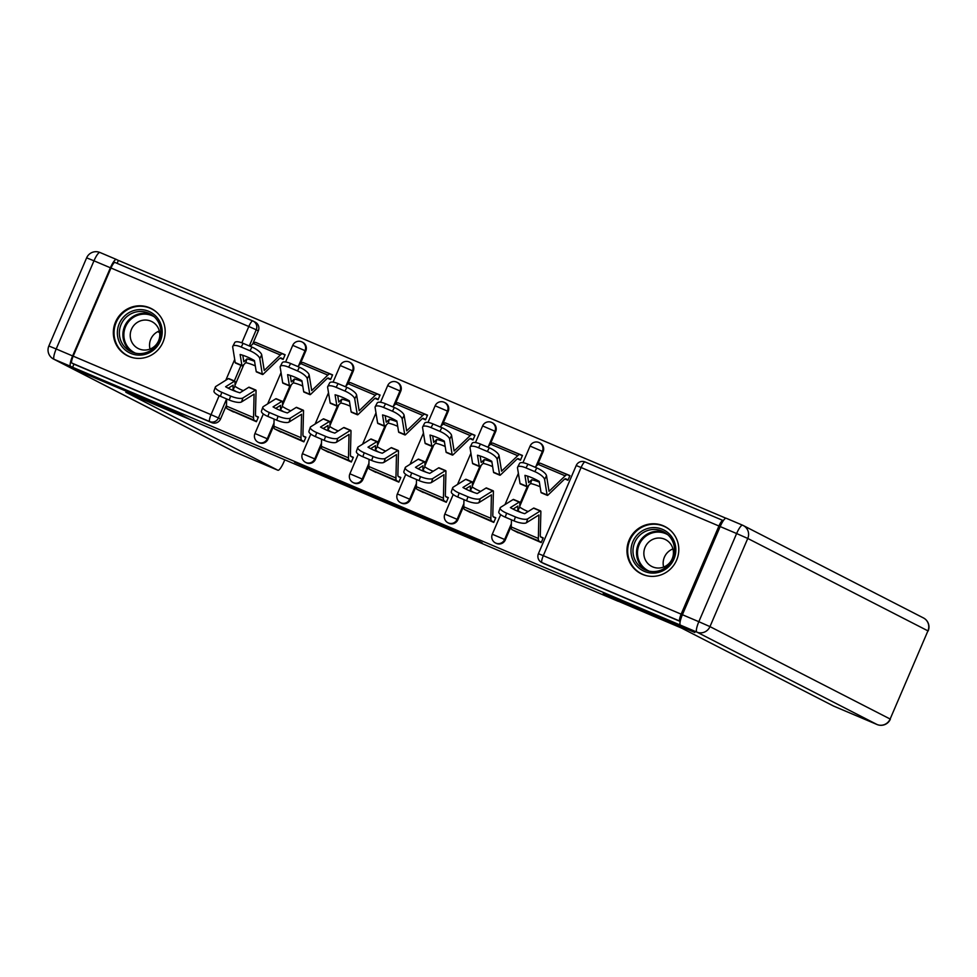 <?xml version="1.0" encoding="UTF-8"?>
<svg xmlns="http://www.w3.org/2000/svg" width="977" height="977" viewBox="0 0 977 977"><rect width="100%" height="100%" fill="white"/><g stroke="black" fill="none" stroke-linecap="round" stroke-linejoin="round"><path stroke-width="1.47" d="M445.512 527.311L482.198 542.882L466.652 535.164L433.238 521.01L457.724 532.172L445.512 527.311M300.11 364.238L305.789 350.975A6.778 6.607 -62.8 0 0 302.797 342.365L302.064 341.987A6.778 6.607 117.2 0 1 305.056 350.609L298.583 365.716M347.58 384.388L353.259 371.126A6.778 6.607 -62.8 0 0 350.267 362.516L349.534 362.137A6.778 6.607 117.2 0 1 352.526 370.747L346.041 385.854M395.05 404.527L400.729 391.264A6.778 6.607 -62.8 0 0 397.737 382.654L397.004 382.276A6.778 6.607 117.2 0 1 399.996 390.898L393.511 406.005M442.508 424.677L448.199 411.415A6.778 6.607 -62.8 0 0 445.207 402.805L444.462 402.426A6.778 6.607 117.2 0 1 447.454 411.036L440.981 426.143M489.978 444.816L495.669 431.565A6.778 6.607 -62.8 0 0 492.677 422.943L491.932 422.565A6.778 6.607 117.2 0 1 494.924 431.187L488.451 446.294M537.448 464.967L543.127 451.704A6.778 6.607 -62.8 0 0 540.134 443.094L539.402 442.715A6.778 6.607 117.2 0 1 542.394 451.325L535.921 466.432M642.463 574.378A26.44 25.781 -62.8 0 0 676.231 561.006A26.44 25.781 -62.8 0 0 664.946 526.554A26.44 25.781 -62.8 0 0 663.298 525.773A26.44 25.781 -62.8 0 0 629.53 539.145A26.44 25.781 -62.8 0 0 640.814 573.597A26.44 25.781 -62.8 0 0 642.463 574.378M128.842 356.397A26.44 25.781 -62.8 0 0 162.609 343.025A26.44 25.781 -62.8 0 0 151.325 308.573A26.44 25.781 -62.8 0 0 149.664 307.804A26.44 25.781 -62.8 0 0 115.897 321.177A26.44 25.781 -62.8 0 0 127.181 355.628A26.44 25.781 -62.8 0 0 128.842 356.397M305.374 467.47L347.653 485.777L332.095 478.058L294.529 462.17L341.571 483.041L305.374 467.47M693.914 632.046L603.212 593.625L618.148 601.282L191.553 420.244L176.617 412.587L85.939 374.106L72.603 367.267L680.59 625.207M693.89 632.107L680.566 625.268M399.251 507.661L440.542 525.199L424.983 517.48L387.344 501.543L399.251 507.661L399.654 506.721M391.692 504.511L352.807 487.95L340.9 481.832L381.995 499.271L391.789 504.291M72.603 367.267L73.947 364.152L71.871 363.078A6.778 1.502 -67 0 1 73.202 356.165L110.987 268.003A6.778 1.502 -67 0 1 114.968 262.447L252.787 320.945A6.778 1.502 -67 0 1 252.835 320.957A6.778 6.607 117.2 0 1 253.251 321.152L255.327 322.227A6.778 6.607 117.2 0 1 258.319 330.837L252.64 344.099M243.896 364.506L234.981 385.292M226.481 405.137L220.533 418.999L218.457 417.936A6.778 6.607 117.2 0 1 209.701 421.575L71.871 363.078M725.862 518.201L118.4 260.407L117.13 263.375M114.968 262.447A6.778 1.502 -67 0 1 114.993 262.459L252.811 320.945A6.778 1.502 -67 0 0 248.817 326.501L110.987 268.003M723.322 520.656L722.943 520.472A6.778 1.502 113 0 0 722.931 520.46A6.778 1.502 113 0 0 718.938 526.005L681.152 614.167A6.778 1.502 113 0 0 679.821 621.091L541.979 562.593A6.778 6.607 117.2 0 1 541.563 562.398L543.639 563.46A6.778 6.607 117.2 0 0 544.055 563.656L541.979 562.593A6.778 1.502 113 0 1 543.31 555.669L681.152 614.167M564.877 478.974L567.93 480.269L569.933 475.591L544.604 465.028M513.975 530.633L541.221 542.577L543.224 537.9L540.55 536.764M466.517 510.482L493.764 522.426L495.766 517.761L493.08 516.625M517.407 458.824L520.46 460.13L522.463 455.453L497.134 444.889M419.048 490.344L446.294 502.288L448.296 497.611L445.622 496.475M469.937 438.685L472.99 439.98L474.993 435.302L449.664 424.739M371.578 470.193L398.824 482.137L400.826 477.472L398.152 476.336M422.467 418.535L425.532 419.841L427.535 415.164L402.194 404.6M324.108 450.055L351.354 461.999L353.356 457.321L350.682 456.186M374.997 398.396L378.062 399.691L380.065 395.013L354.724 384.45M276.638 429.904L303.884 441.848L305.886 437.183L303.212 436.047M327.539 378.246L330.592 379.54L332.595 374.875L307.267 364.311M229.168 409.766L256.414 421.71L258.416 417.032L255.742 415.897M280.069 358.107L283.122 359.402L285.125 354.724L259.797 344.16M291.366 384.645L282.451 405.431M273.951 425.288L268.003 439.137L267.271 438.758A6.778 6.607 117.2 0 1 258.087 442.215L258.832 442.593A6.778 6.607 -62.8 0 0 268.003 439.137M338.836 404.796L329.921 425.581M321.409 445.427L315.473 459.288L314.741 458.909A6.778 6.607 117.2 0 1 305.557 462.353L306.289 462.732A6.778 6.607 -62.8 0 0 315.473 459.288M386.294 424.934L377.391 445.72M368.879 465.577L362.943 479.426L362.211 479.048A6.778 6.607 117.2 0 1 353.027 482.504L353.759 482.882A6.778 6.607 -62.8 0 0 362.943 479.426M433.764 445.085L424.861 465.87M416.349 485.716L410.413 499.577L409.668 499.198A6.778 6.607 117.2 0 1 400.497 502.642L401.229 503.021A6.778 6.607 -62.8 0 0 410.413 499.577M481.234 465.223L472.331 486.009M463.819 505.866L457.883 519.715L457.138 519.337A6.778 6.607 117.2 0 1 447.967 522.793L448.699 523.171A6.778 6.607 -62.8 0 0 457.883 519.715M528.704 485.374L519.788 506.159M511.289 526.005L505.341 539.866L504.608 539.487A6.778 6.607 117.2 0 1 495.424 542.931L496.169 543.31A6.778 6.607 -62.8 0 0 505.341 539.866M73.947 364.152L211.777 422.65A6.778 6.607 -62.8 0 0 220.533 418.999M680.2 621.433L544.055 563.656M433.935 522.353L410.609 511.606L433.935 522.353M371.81 495.827L387.979 502.728L371.81 495.827M540.11 486.802A21.018 9.44 16.4 0 0 538.339 486.009A21.018 9.44 16.4 0 0 530.621 483.517L527.641 486.387A5.08 1.124 113 0 1 526.945 486.717A5.08 1.124 113 0 1 526.921 486.705A5.08 1.124 113 0 1 526.713 486.302L524.942 475.359A21.018 6.815 -152.5 0 1 539.243 481.429L541.014 492.371A5.08 1.124 113 0 0 541.221 492.774A5.08 1.124 113 0 0 541.246 492.787A5.08 1.124 113 0 0 541.258 492.787L547.328 495.363A5.08 1.124 -67 0 1 547.096 494.948L544.604 479.463A10.173 3.297 -152.5 0 0 534.834 471.647L536.764 467.946A10.173 3.297 27.5 0 1 546.522 475.762L544.604 479.463M569.799 475.921L567.576 474.773A16.951 3.749 113 0 0 567.515 474.749A16.951 3.749 113 0 0 565.182 475.836L549.05 491.309L546.522 475.762M539.365 482.198A21.018 9.44 16.4 0 0 531.744 479.744L528.667 482.662L527.592 476.129M526.945 486.717L520.252 483.871A5.08 1.124 -67 0 1 520.228 483.859A5.08 1.124 -67 0 1 520.252 483.871A5.08 1.124 -67 0 1 520.02 483.456L517.517 467.971A10.173 3.297 -152.5 0 1 517.627 467.153A10.173 3.297 -152.5 0 1 526.017 467.91L534.834 471.647M531.744 479.744L530.621 483.517M567.454 474.737L540.489 463.281A16.951 3.749 113 0 0 540.44 463.257A16.951 3.749 113 0 0 538.095 464.344L535.078 467.238M568.064 479.963L565.83 478.828A12.542 2.772 113 0 0 565.793 478.803A12.542 2.772 113 0 0 564.059 479.609L548.036 495.046A5.08 1.124 -67 0 1 547.328 495.363A5.08 1.124 -67 0 1 547.315 495.351M517.627 467.153L519.544 463.464A10.173 3.297 27.5 0 1 527.934 464.209L536.764 467.946M521.132 512.534A21.018 10.026 -149.9 0 1 517.822 510.519L519.764 507.173A21.018 10.026 -149.9 0 0 526.896 511.032A21.018 10.026 -149.9 0 0 528.142 511.533M517.822 510.519L517.908 506.074L513.059 509.078M543.09 538.217L540.867 537.081A12.542 2.772 -67 0 1 540.281 535.091L540.867 511.74A5.08 1.124 113 0 0 540.635 510.934A5.08 1.124 113 0 0 540.623 510.922A5.08 1.124 113 0 0 540.22 511.008L533.515 508.174L524.71 513.682A21.018 6.18 19 0 1 510.409 507.613L519.214 502.105A5.08 1.124 -67 0 1 519.63 502.019A5.08 1.124 -67 0 1 519.642 502.019A5.08 1.124 -67 0 1 519.874 502.825L519.764 507.173M519.63 502.019L513.536 499.43A5.08 1.124 113 0 0 513.536 499.43A5.08 1.124 113 0 0 513.133 499.516L500.651 507.319A10.173 2.992 19 0 0 500.163 507.893A10.173 2.992 19 0 0 506.611 513.181L505.231 517.163A10.173 2.992 -161 0 1 498.795 511.875L500.163 507.893M541.356 542.272L539.133 541.136A16.951 3.749 -67 0 1 538.339 538.449L538.901 514.977L526.371 522.793A10.173 2.992 -161 0 1 514.061 520.912L505.231 517.163M533.515 508.174A5.08 1.124 -67 0 1 533.93 508.089A5.08 1.124 -67 0 1 533.943 508.089L540.623 510.922M518.286 532.831L512.046 529.644A16.951 3.749 -67 0 1 511.264 526.957L511.447 519.801M514.061 520.912L515.429 516.931L506.611 513.181M515.429 516.931A10.173 2.992 19 0 0 527.739 518.811L526.371 522.793M540.22 511.008L527.739 518.811M492.652 466.664A21.018 9.44 16.4 0 0 490.869 465.858A21.018 9.44 16.4 0 0 483.163 463.379L480.171 466.249A5.08 1.124 113 0 1 479.475 466.566A5.08 1.124 113 0 0 479.475 466.566A5.08 1.124 113 0 1 479.243 466.151L477.484 455.221A21.018 6.815 -152.5 0 1 491.785 461.291L493.544 472.221A5.08 1.124 113 0 0 493.764 472.636A5.08 1.124 113 0 0 493.776 472.636A5.08 1.124 113 0 0 493.788 472.648M522.329 455.77L520.106 454.635A16.951 3.749 113 0 0 520.045 454.61A16.951 3.749 113 0 0 517.712 455.685L501.58 471.158L499.052 455.624L497.134 459.324A10.173 3.297 -152.5 0 0 487.364 451.508L489.294 447.808A10.173 3.297 27.5 0 1 499.052 455.624M520.594 459.825L518.372 458.689A12.542 2.772 113 0 0 518.323 458.665A12.542 2.772 113 0 0 516.601 459.459L500.566 474.895A5.08 1.124 -67 0 1 499.858 475.225A5.08 1.124 -67 0 1 499.845 475.213A5.08 1.124 -67 0 1 499.626 474.81L497.134 459.324M491.907 462.048A21.018 9.44 16.4 0 0 484.274 459.593L481.197 462.512L480.122 455.99M479.475 466.566L472.783 463.733A5.08 1.124 -67 0 1 472.783 463.733A5.08 1.124 -67 0 1 472.758 463.721A5.08 1.124 -67 0 1 472.55 463.318L470.047 447.832A10.173 3.297 -152.5 0 1 470.157 447.014A10.173 3.297 -152.5 0 1 478.547 447.759L487.364 451.508M484.274 459.593L483.163 463.379M519.996 454.586L493.019 443.143A16.951 3.749 113 0 0 492.97 443.118A16.951 3.749 113 0 0 490.625 444.193L487.621 447.1M470.157 447.014L472.074 443.314A10.173 3.297 27.5 0 1 480.464 444.059L489.294 447.808M445.182 446.513A21.018 9.44 16.4 0 0 443.411 445.72A21.018 9.44 16.4 0 0 435.693 443.228L432.701 446.098A5.08 1.124 113 0 1 432.005 446.428A5.08 1.124 113 0 0 432.005 446.428A5.08 1.124 113 0 1 431.773 446.013L430.014 435.07A21.018 6.815 -152.5 0 1 444.315 441.14L446.074 452.082A5.08 1.124 113 0 0 446.294 452.485A5.08 1.124 113 0 0 446.306 452.498A5.08 1.124 113 0 0 446.318 452.498L452.388 455.074A5.08 1.124 -67 0 1 452.375 455.062A5.08 1.124 -67 0 1 452.156 454.659L449.664 439.174A10.173 3.297 -152.5 0 0 439.906 431.358L441.824 427.657A10.173 3.297 27.5 0 1 451.582 435.473L449.664 439.174M474.859 435.632L472.636 434.484A16.951 3.749 113 0 0 472.575 434.46A16.951 3.749 113 0 0 470.242 435.547L454.11 451.02L451.582 435.473M444.437 441.909A21.018 9.44 16.4 0 0 436.804 439.455L433.727 442.373L432.652 435.84M425.325 443.595A5.08 1.124 -67 0 1 425.313 443.582A5.08 1.124 -67 0 1 425.08 443.167L422.589 427.682A10.173 3.297 -152.5 0 1 422.687 426.864A10.173 3.297 -152.5 0 1 431.077 427.621L439.906 431.358M436.804 439.455L435.693 443.228M472.526 434.447L445.549 422.992A16.951 3.749 113 0 0 445.5 422.968A16.951 3.749 113 0 0 443.155 424.055L440.151 426.949M473.124 439.674L470.902 438.539A12.542 2.772 113 0 0 470.853 438.514A12.542 2.772 113 0 0 469.131 439.32L453.096 454.757A5.08 1.124 -67 0 1 452.388 455.074M425.313 443.582A5.08 1.124 -67 0 1 425.3 443.57L432.005 446.428M422.687 426.864L424.616 423.175A10.173 3.297 27.5 0 1 432.994 423.92L441.824 427.657M617.256 600.794L681.457 628.04L833.503 706.029L877.016 724.494L696.833 632.082L680.407 625.109L694.806 632.498L603.517 593.76L617.256 600.794M720.183 526.566L682.398 614.728L698.836 621.702L736.621 533.54L720.183 526.566A10.173 2.247 -67 0 1 726.167 518.237A10.173 2.247 -67 0 1 726.204 518.25L742.569 525.199A10.173 2.247 113 0 0 736.621 533.54L747.759 538.449L709.974 626.611L890.145 719.023L927.93 630.861L747.759 538.449A10.173 9.917 -62.8 0 0 742.63 525.223A10.173 2.247 113 0 0 742.593 525.211L726.167 518.237M680.407 625.109A10.173 2.247 -67 0 1 682.398 614.728M72.616 355.946L110.401 267.783L93.975 260.81L56.19 348.972L72.616 355.946A10.173 2.247 113 0 0 70.625 366.326L85.023 373.715L176.312 412.453L190.039 419.499L125.838 392.253L277.883 470.242A10.173 2.247 113 0 0 277.908 470.255A10.173 2.247 113 0 0 283.892 461.926L284.795 459.813M110.401 267.783A10.173 2.247 113 0 1 116.385 259.455A10.173 2.247 113 0 1 116.422 259.479L118.376 260.48M159.569 332.07L158.25 331.398M159.654 332.656L157.712 331.667M673.959 559.064A22.886 22.312 117.2 0 1 644.405 571.374A22.886 22.312 117.2 0 1 632.876 541.637A22.886 22.312 117.2 0 1 662.43 529.326A22.886 22.312 117.2 0 1 673.959 559.064M634.732 542.455A21.189 20.651 -62.8 0 0 644.087 569.371A21.189 20.651 -62.8 0 0 672.774 558.588A21.189 20.651 -62.8 0 0 663.42 531.671A21.189 20.651 -62.8 0 0 634.732 542.455M663.639 567.051A15.082 14.704 117.2 0 1 672.945 548.915M645.101 547.279A15.082 14.704 -62.8 0 0 651.757 566.452A15.082 14.704 -62.8 0 0 672.188 558.771A15.082 14.704 -62.8 0 0 665.52 539.609A15.082 14.704 -62.8 0 0 645.101 547.279M670.991 530.877A26.269 25.61 -62.8 0 0 665.41 526.982A26.269 25.61 -62.8 0 0 629.835 540.342A26.269 25.61 -62.8 0 0 641.425 573.719A26.269 25.61 -62.8 0 0 647.861 575.978M160.326 341.095A22.886 22.312 117.2 0 1 130.771 353.405A22.886 22.312 117.2 0 1 119.255 323.656A22.886 22.312 117.2 0 1 148.797 311.345A22.886 22.312 117.2 0 1 160.326 341.095M121.111 324.474A21.189 20.651 -62.8 0 0 130.454 351.402A21.189 20.651 -62.8 0 0 159.141 340.619A21.189 20.651 -62.8 0 0 149.799 313.702A21.189 20.651 -62.8 0 0 121.111 324.474M150.018 349.07A15.082 14.704 117.2 0 1 159.312 330.947M131.468 329.31A15.082 14.704 -62.8 0 0 138.123 348.471A15.082 14.704 -62.8 0 0 158.555 340.802A15.082 14.704 -62.8 0 0 151.899 321.628A15.082 14.704 -62.8 0 0 131.468 329.31M157.358 312.909A26.269 25.61 -62.8 0 0 151.777 309.001A26.269 25.61 -62.8 0 0 116.202 322.373A26.269 25.61 -62.8 0 0 127.804 355.75A26.269 25.61 -62.8 0 0 134.228 358.009M473.662 492.384A21.018 10.026 -149.9 0 1 470.364 490.381L472.294 487.034A21.018 10.026 -149.9 0 0 479.426 490.894A21.018 10.026 -149.9 0 0 480.672 491.394M470.364 490.381L470.438 485.923L465.589 488.94M495.62 518.079L493.397 516.943A12.542 2.772 -67 0 1 492.811 514.952L493.409 491.59A5.08 1.124 113 0 0 493.165 490.784A5.08 1.124 113 0 0 493.153 490.784A5.08 1.124 113 0 0 492.75 490.869L486.058 488.024L477.24 493.544A21.018 6.18 19 0 1 462.939 487.474L471.757 481.954A5.08 1.124 -67 0 1 472.16 481.869A5.08 1.124 -67 0 1 472.172 481.881A5.08 1.124 -67 0 1 472.404 482.687L472.294 487.034M472.16 481.869L466.066 479.292A5.08 1.124 113 0 0 466.066 479.292A5.08 1.124 113 0 0 465.663 479.377L453.181 487.181A10.173 2.992 19 0 0 452.693 487.743A10.173 2.992 19 0 0 459.141 493.043L457.773 497.024A10.173 2.992 -161 0 1 451.325 491.724L452.693 487.743M493.886 522.133L491.663 520.985A16.951 3.749 -67 0 1 490.869 518.298L491.431 494.838L478.901 502.654A10.173 2.992 -161 0 1 466.591 500.761L457.773 497.024M486.058 488.024A5.08 1.124 -67 0 1 486.461 487.938A5.08 1.124 -67 0 1 486.473 487.95L493.153 490.784M470.816 512.693L464.588 509.493A16.951 3.749 -67 0 1 463.794 506.807L463.977 499.65M466.591 500.761L467.959 496.78L459.141 493.043M467.959 496.78A10.173 2.992 19 0 0 480.269 498.673L478.901 502.654M492.75 490.869L480.269 498.673M426.204 472.245A21.018 10.026 -149.9 0 1 422.894 470.23L424.836 466.884A21.018 10.026 -149.9 0 0 431.956 470.743A21.018 10.026 -149.9 0 0 433.202 471.244M422.894 470.23L422.968 465.785L418.119 468.789M448.15 497.928L445.927 496.792A12.542 2.772 -67 0 1 445.353 494.802L445.939 471.451A5.08 1.124 113 0 0 445.695 470.645A5.08 1.124 113 0 0 445.683 470.633A5.08 1.124 113 0 0 445.28 470.719L438.588 467.885L429.77 473.393A21.018 6.18 19 0 1 415.469 467.324L424.287 461.816A5.08 1.124 -67 0 1 424.69 461.73A5.08 1.124 -67 0 1 424.702 461.73A5.08 1.124 -67 0 1 424.946 462.536L424.836 466.884M418.62 459.153A5.08 1.124 113 0 0 418.608 459.141A5.08 1.124 113 0 0 418.193 459.227L405.724 467.03A10.173 2.992 19 0 0 405.235 467.604A10.173 2.992 19 0 0 411.671 472.892L410.303 476.874A10.173 2.992 -161 0 1 403.855 471.586L405.235 467.604M446.416 501.983L444.193 500.847A16.951 3.749 -67 0 1 443.411 498.16L443.961 474.688L431.431 482.504A10.173 2.992 -161 0 1 419.121 480.623L410.303 476.874M438.588 467.885A5.08 1.124 -67 0 1 438.991 467.8A5.08 1.124 -67 0 1 439.003 467.8L445.683 470.633M423.346 492.542L417.118 489.355A16.951 3.749 -67 0 1 416.324 486.668L416.507 479.512M419.121 480.623L420.489 476.642L411.671 472.892M420.489 476.642A10.173 2.992 19 0 0 432.799 478.522L431.431 482.504M445.28 470.719L432.799 478.522M397.712 426.375A21.018 9.44 16.4 0 0 395.941 425.569A21.018 9.44 16.4 0 0 388.223 423.09L385.243 425.96A5.08 1.124 113 0 1 384.535 426.277A5.08 1.124 113 0 0 384.535 426.277A5.08 1.124 113 0 1 384.303 425.862L382.544 414.932A21.018 6.815 -152.5 0 1 396.845 421.002L398.604 431.932A5.08 1.124 113 0 0 398.824 432.347A5.08 1.124 113 0 0 398.836 432.347A5.08 1.124 113 0 0 398.86 432.359M427.389 415.481L425.166 414.346A16.951 3.749 113 0 0 425.117 414.321A16.951 3.749 113 0 0 422.772 415.396L406.652 430.869L404.124 415.335L402.194 419.035A10.173 3.297 -152.5 0 0 392.436 411.219L394.354 407.519A10.173 3.297 27.5 0 1 404.124 415.335M425.654 419.536L423.432 418.4A12.542 2.772 113 0 0 421.661 419.17L405.626 434.606A5.08 1.124 -67 0 1 404.93 434.936A5.08 1.124 -67 0 1 404.698 434.521L402.194 419.035M396.967 421.759A21.018 9.44 16.4 0 0 389.334 419.304L386.257 422.223L385.182 415.701M384.535 426.277L377.843 423.444A5.08 1.124 -67 0 1 377.843 423.444A5.08 1.124 -67 0 1 377.83 423.432A5.08 1.124 -67 0 1 377.61 423.029L375.119 407.543A10.173 3.297 -152.5 0 1 375.217 406.725A10.173 3.297 -152.5 0 1 383.607 407.47L392.436 411.219M389.334 419.304L388.223 423.09M425.056 414.297L398.091 402.854A16.951 3.749 113 0 0 398.03 402.829A16.951 3.749 113 0 0 395.697 403.904L392.681 406.811M375.217 406.725L377.146 403.025A10.173 3.297 27.5 0 1 385.536 403.77L394.354 407.519M404.93 434.936A5.08 1.124 -67 0 1 404.905 434.924L398.836 432.347M350.242 406.224A21.018 9.44 16.4 0 0 348.471 405.431A21.018 9.44 16.4 0 0 340.753 402.939L337.773 405.809A5.08 1.124 113 0 1 337.065 406.139A5.08 1.124 113 0 0 337.065 406.139A5.08 1.124 113 0 1 336.833 405.724L335.074 394.781A21.018 6.815 -152.5 0 1 349.375 400.851L351.134 411.793A5.08 1.124 113 0 0 351.354 412.196A5.08 1.124 113 0 0 351.366 412.209A5.08 1.124 113 0 0 351.39 412.209M379.919 395.343L377.696 394.195A16.951 3.749 113 0 0 377.647 394.171A16.951 3.749 113 0 0 375.302 395.258L359.182 410.731L356.654 395.184L354.724 398.885A10.173 3.297 -152.5 0 0 344.966 391.069L346.884 387.368A10.173 3.297 27.5 0 1 356.654 395.184M378.184 399.385L375.962 398.25A12.542 2.772 113 0 0 375.925 398.225A12.542 2.772 113 0 0 374.191 399.031L358.156 414.468A5.08 1.124 -67 0 1 357.46 414.785A5.08 1.124 -67 0 1 357.228 414.37L354.724 398.885M349.497 401.62A21.018 9.44 16.4 0 0 341.865 399.166L338.787 402.084L337.712 395.551M330.397 403.306A5.08 1.124 -67 0 1 330.373 403.293A5.08 1.124 -67 0 1 330.36 403.281A5.08 1.124 -67 0 1 330.141 402.878L327.649 387.393A10.173 3.297 -152.5 0 1 327.747 386.574A10.173 3.297 -152.5 0 1 336.137 387.332L344.966 391.069M341.865 399.166L340.753 402.939M377.586 394.158L350.621 382.703A16.951 3.749 113 0 0 350.56 382.679A16.951 3.749 113 0 0 348.227 383.766L345.211 386.66M327.747 386.574L329.676 382.886A10.173 3.297 27.5 0 1 338.066 383.631L346.884 387.368M357.46 414.785A5.08 1.124 -67 0 1 357.435 414.773L351.366 412.209M302.772 386.086A21.018 9.44 16.4 0 0 301.001 385.28A21.018 9.44 16.4 0 0 293.283 382.801L290.303 385.671A5.08 1.124 113 0 1 289.607 385.988A5.08 1.124 113 0 1 289.583 385.988A5.08 1.124 113 0 1 289.375 385.573L287.604 374.643A21.018 6.815 -152.5 0 1 301.905 380.712L303.676 391.643A5.08 1.124 113 0 0 303.884 392.046A5.08 1.124 113 0 0 303.908 392.058A5.08 1.124 113 0 0 303.92 392.07L309.99 394.647A5.08 1.124 -67 0 1 309.978 394.635A5.08 1.124 -67 0 1 309.758 394.232L307.254 378.746A10.173 3.297 -152.5 0 0 297.496 370.93L299.414 367.23A10.173 3.297 27.5 0 1 309.184 375.046L307.254 378.746M332.461 375.192L330.226 374.057A16.951 3.749 113 0 0 330.177 374.032A16.951 3.749 113 0 0 327.832 375.107L311.712 390.58L309.184 375.046M302.027 381.47A21.018 9.44 16.4 0 0 294.395 379.015L291.317 381.934L290.254 375.412M289.607 385.988L282.903 383.155A5.08 1.124 -67 0 1 282.89 383.143A5.08 1.124 -67 0 1 282.903 383.155A5.08 1.124 -67 0 1 282.671 382.74L280.179 367.254A10.173 3.297 -152.5 0 1 280.289 366.436A10.173 3.297 -152.5 0 1 288.667 367.181L297.496 370.93M294.395 379.015L293.283 382.801M330.116 374.008L303.151 362.565A16.951 3.749 113 0 0 303.09 362.54A16.951 3.749 113 0 0 300.757 363.615L297.741 366.522M330.714 379.247L328.492 378.099A12.542 2.772 113 0 0 328.455 378.087A12.542 2.772 113 0 0 326.721 378.881L310.686 394.317A5.08 1.124 -67 0 1 309.99 394.647M280.289 366.436L282.206 362.736A10.173 3.297 27.5 0 1 290.596 363.481L299.414 367.23M378.734 452.095A21.018 10.026 -149.9 0 1 375.424 450.092L377.366 446.745A21.018 10.026 -149.9 0 0 384.498 450.605A21.018 10.026 -149.9 0 0 385.732 451.105M375.424 450.092L375.498 445.634L370.649 448.651M400.692 477.79L398.469 476.654A12.542 2.772 -67 0 1 397.883 474.663L398.469 451.301A5.08 1.124 113 0 0 398.237 450.495A5.08 1.124 113 0 0 398.213 450.495A5.08 1.124 113 0 0 397.81 450.58L391.118 447.735L382.3 453.243A21.018 6.18 19 0 1 367.999 447.185L376.817 441.665A5.08 1.124 -67 0 1 377.22 441.58A5.08 1.124 -67 0 1 377.232 441.592A5.08 1.124 -67 0 1 377.476 442.398L377.366 446.745M377.22 441.58L371.138 439.003A5.08 1.124 113 0 0 371.138 439.003A5.08 1.124 113 0 0 370.735 439.088L358.254 446.892A10.173 2.992 19 0 0 357.765 447.454A10.173 2.992 19 0 0 364.201 452.754L362.833 456.735A10.173 2.992 -161 0 1 356.397 451.435L357.765 447.454M398.946 481.844L396.723 480.696A16.951 3.749 -67 0 1 395.941 478.009L396.491 454.549L383.961 462.365A10.173 2.992 -161 0 1 371.651 460.472L362.833 456.735M391.118 447.735A5.08 1.124 -67 0 1 391.521 447.649A5.08 1.124 -67 0 1 391.533 447.661L398.213 450.495M375.876 472.404L369.648 469.204A16.951 3.749 -67 0 1 368.854 466.517L369.037 459.361M371.651 460.472L373.031 456.491L364.201 452.754M373.031 456.491A10.173 2.992 19 0 0 385.329 458.384L383.961 462.365M397.81 450.58L385.329 458.384M331.264 431.956A21.018 10.026 -149.9 0 1 327.954 429.941L329.896 426.595A21.018 10.026 -149.9 0 0 337.028 430.454A21.018 10.026 -149.9 0 0 338.262 430.955M327.954 429.941L328.028 425.496L323.179 428.5M353.222 457.639L350.999 456.503A12.542 2.772 -67 0 1 350.413 454.513L350.999 431.162A5.08 1.124 113 0 0 350.767 430.356A5.08 1.124 113 0 0 350.743 430.344A5.08 1.124 113 0 0 350.34 430.43L343.648 427.596L334.83 433.104A21.018 6.18 19 0 1 320.529 427.034L329.347 421.527A5.08 1.124 -67 0 1 329.75 421.441A5.08 1.124 -67 0 1 329.774 421.441A5.08 1.124 -67 0 1 330.006 422.247L329.896 426.595M323.68 418.864A5.08 1.124 113 0 0 323.668 418.852A5.08 1.124 113 0 0 323.265 418.938L310.784 426.741A10.173 2.992 19 0 0 310.295 427.315A10.173 2.992 19 0 0 316.731 432.603L315.363 436.585A10.173 2.992 -161 0 1 308.927 431.297L310.295 427.315M351.488 461.694L349.265 460.558A16.951 3.749 -67 0 1 348.471 457.871L349.033 434.399L336.491 442.215A10.173 2.992 -161 0 1 324.193 440.334L315.363 436.585M328.419 452.253L322.178 449.066A16.951 3.749 -67 0 1 321.384 446.379L321.567 439.223M324.193 440.334L325.561 436.353L316.731 432.603M325.561 436.353A10.173 2.992 19 0 0 337.859 438.233L336.491 442.215M350.34 430.43L337.859 438.233M283.794 411.805A21.018 10.026 -149.9 0 1 280.484 409.803L282.426 406.456A21.018 10.026 -149.9 0 0 289.558 410.316A21.018 10.026 -149.9 0 0 290.804 410.816M280.484 409.803L280.57 405.345L275.709 408.362M305.752 437.501L303.529 436.365A12.542 2.772 -67 0 1 302.943 434.374L303.529 411.012A5.08 1.124 113 0 0 303.297 410.206A5.08 1.124 113 0 0 303.285 410.206A5.08 1.124 113 0 0 302.87 410.291L296.178 407.446L287.372 412.953A21.018 6.18 19 0 1 273.059 406.896L281.877 401.376A5.08 1.124 -67 0 1 282.28 401.291A5.08 1.124 -67 0 1 282.304 401.303A5.08 1.124 -67 0 1 282.536 402.109L282.426 406.456M282.28 401.291L276.198 398.714A5.08 1.124 113 0 0 276.198 398.714A5.08 1.124 113 0 0 275.795 398.799L263.314 406.603A10.173 2.992 19 0 0 262.825 407.165A10.173 2.992 19 0 0 269.261 412.465L267.893 416.446A10.173 2.992 -161 0 1 261.457 411.146L262.825 407.165M304.018 441.555L301.795 440.407A16.951 3.749 -67 0 1 301.001 437.72L301.563 414.26L289.021 422.076A10.173 2.992 -161 0 1 276.723 420.183L267.893 416.446M296.178 407.446A5.08 1.124 -67 0 1 296.581 407.36A5.08 1.124 -67 0 1 296.605 407.372L303.285 410.206M280.949 432.115L274.708 428.915A16.951 3.749 -67 0 1 273.926 426.228L274.097 419.072M276.723 420.183L278.091 416.202L269.261 412.465M278.091 416.202A10.173 2.992 19 0 0 290.401 418.095L289.021 422.076M302.87 410.291L290.401 418.095M255.302 365.935A21.018 9.44 16.4 0 0 253.531 365.142A21.018 9.44 16.4 0 0 245.813 362.65L242.833 365.52A5.08 1.124 113 0 1 242.137 365.85A5.08 1.124 113 0 0 242.137 365.85A5.08 1.124 113 0 1 241.905 365.435L240.134 354.492A21.018 6.815 -152.5 0 1 254.435 360.562L256.206 371.504A5.08 1.124 113 0 0 256.414 371.907A5.08 1.124 113 0 0 256.438 371.919A5.08 1.124 113 0 0 256.45 371.919L262.52 374.496A5.08 1.124 -67 0 1 262.288 374.081L259.797 358.596A10.173 3.297 -152.5 0 0 250.027 350.78L251.956 347.079A10.173 3.297 27.5 0 1 261.714 354.895L259.797 358.596M284.991 355.054L282.768 353.906A16.951 3.749 113 0 0 282.707 353.882A16.951 3.749 113 0 0 280.375 354.969L264.242 370.442L261.714 354.895M254.557 361.331A21.018 9.44 16.4 0 0 246.937 358.877L243.847 361.783L242.785 355.262M242.137 365.85L235.445 363.004A5.08 1.124 -67 0 1 235.445 363.004A5.08 1.124 -67 0 1 235.42 362.992A5.08 1.124 -67 0 1 235.213 362.589L232.709 347.104A10.173 3.297 -152.5 0 1 232.819 346.285A10.173 3.297 -152.5 0 1 241.209 347.043L250.027 350.78M246.937 358.877L245.813 362.65M282.646 353.869L255.681 342.414A16.951 3.749 113 0 0 255.632 342.39A16.951 3.749 113 0 0 253.287 343.477L250.271 346.371M283.257 359.096L281.022 357.961A12.542 2.772 113 0 0 279.251 358.742L263.216 374.179A5.08 1.124 -67 0 1 262.52 374.496A5.08 1.124 -67 0 1 262.508 374.484M232.819 346.285L234.736 342.597A10.173 3.297 27.5 0 1 243.126 343.342L251.956 347.079M236.324 391.667A21.018 10.026 -149.9 0 1 233.014 389.652L234.956 386.306A21.018 10.026 -149.9 0 0 242.088 390.165A21.018 10.026 -149.9 0 0 243.334 390.666M233.014 389.652L233.1 385.207L228.252 388.211M258.282 417.35L256.059 416.214A12.542 2.772 -67 0 1 255.473 414.224L256.059 390.873A5.08 1.124 113 0 0 255.827 390.067A5.08 1.124 113 0 0 255.815 390.055A5.08 1.124 113 0 0 255.412 390.141L248.708 387.307L239.902 392.815A21.018 6.18 19 0 1 225.602 386.745L234.407 381.238A5.08 1.124 -67 0 1 234.822 381.152A5.08 1.124 -67 0 1 234.834 381.152A5.08 1.124 -67 0 1 235.066 381.958L234.956 386.306M234.822 381.152L228.728 378.563A5.08 1.124 113 0 0 228.728 378.563A5.08 1.124 113 0 0 228.325 378.649L215.844 386.452A10.173 2.992 19 0 0 215.355 387.026A10.173 2.992 19 0 0 221.803 392.314L220.423 396.296A10.173 2.992 -161 0 1 213.987 391.008L215.355 387.026M256.548 421.405L254.325 420.269A16.951 3.749 -67 0 1 253.531 417.582L254.093 394.11L241.551 401.926A10.173 2.992 -161 0 1 229.253 400.045L220.423 396.296M248.708 387.307A5.08 1.124 -67 0 1 249.123 387.222A5.08 1.124 -67 0 1 249.135 387.222L255.815 390.055M233.479 411.964L227.238 408.777A16.951 3.749 -67 0 1 226.456 406.09L226.64 398.934M229.253 400.045L230.621 396.064L221.803 392.314M230.621 396.064A10.173 2.992 19 0 0 242.931 397.944L241.551 401.926M255.412 390.141L242.931 397.944M301.637 341.791A6.778 6.607 117.2 0 1 302.064 341.987A6.778 6.778 0 0 0 292.734 345.345L305.789 350.975M349.107 361.93A6.778 6.607 117.2 0 1 349.534 362.137A6.778 6.778 0 0 0 340.204 365.496L353.259 371.126M396.577 382.08A6.778 6.607 117.2 0 1 397.004 382.276A6.778 6.778 0 0 0 387.674 385.634L400.729 391.264M444.046 402.219A6.778 6.607 117.2 0 1 444.462 402.426A6.778 6.778 0 0 0 435.144 405.785L448.199 411.415M491.516 422.369A6.778 6.607 117.2 0 1 491.932 422.565A6.778 6.778 0 0 0 482.614 425.923L495.669 431.565M538.974 442.508A6.778 6.607 117.2 0 1 539.402 442.715A6.778 6.778 0 0 0 530.084 446.074L543.127 451.704M258.319 330.837L256.243 329.774L249.306 345.968M240.989 365.361L234.321 380.932M226.615 398.921L218.457 417.936L211.032 414.663L219.153 395.722M225.797 380.236L234.7 359.451M241.82 342.829L248.817 326.501L256.243 329.774A6.778 6.607 117.2 0 0 253.251 321.152A6.778 6.778 0 0 0 252.811 320.945M73.202 356.165L211.032 414.663A6.778 1.502 113 0 0 209.701 421.575L211.777 422.65M718.938 526.005L581.095 467.519L543.31 555.669L538.425 553.69A6.778 6.778 0 0 0 541.563 562.398M289.9 385.964L282.512 403.208M274 423.053L267.271 438.758L254.948 433.507A6.778 6.778 0 0 0 258.087 442.215M337.37 406.102L329.982 423.346M321.47 443.204L314.741 458.909L302.418 453.658A6.778 6.778 0 0 0 305.557 462.353M384.84 426.253L377.452 443.497M368.94 463.342L362.211 479.048L349.888 473.796A6.778 6.778 0 0 0 353.027 482.504M432.298 446.391L424.91 463.635M416.41 483.493L409.668 499.198L397.358 493.947A6.778 6.778 0 0 0 400.497 502.642M479.768 466.542L472.38 483.786M463.867 503.631L457.138 519.337L444.828 514.085A6.778 6.778 0 0 0 447.967 522.793M527.238 486.68L519.849 503.924M511.337 523.782L504.608 539.487L492.298 534.236A6.778 6.778 0 0 0 495.424 542.931M585.113 461.974L722.907 520.448L585.089 461.962A6.778 1.502 -67 0 1 585.113 461.974M576.21 465.528L581.095 467.519A6.778 1.502 -67 0 1 585.089 461.962A6.778 6.778 0 0 0 576.21 465.528L538.425 553.69M459.031 531.928L458.702 532.685M458.018 531.488L457.724 532.172M403.318 508.284L402.89 509.261M356.874 488.573L356.446 489.55M353.21 487.01L352.807 487.95M541.014 492.371L547.096 494.948M520.02 483.456L526.713 486.302M538.095 464.344L565.182 475.836M527.934 464.209L526.017 467.91M519.214 502.105L513.133 499.516M538.339 538.449L511.264 526.957M539.133 541.136L512.046 529.644M493.544 472.221L499.626 474.81M472.55 463.318L479.243 466.151M490.625 444.193L517.712 455.685M480.464 444.059L478.547 447.759M446.074 452.082L452.156 454.659M425.08 443.167L431.773 446.013M443.155 424.055L470.242 435.547M432.994 423.92L431.077 427.621M928.15 630.995A10.173 10.173 0 0 0 923.448 617.94A10.173 9.917 -62.8 0 1 927.93 630.861L890.145 719.023A10.173 9.917 -62.8 0 1 877.016 724.494A10.173 2.247 113 0 0 877.041 724.519L833.528 706.053M696.833 632.082A10.173 9.917 -62.8 0 0 709.974 626.611L698.836 621.702A10.173 2.247 113 0 0 696.833 632.082M70.625 366.326L54.187 359.353L234.37 451.777L277.883 470.242L234.407 451.789A10.173 2.247 -67 0 1 234.407 451.789A10.173 2.247 -67 0 1 234.37 451.777A10.173 9.917 -62.8 0 1 233.735 451.472A10.173 10.173 0 0 0 234.407 451.789M116.385 259.455L99.959 252.481A10.173 2.247 -67 0 1 99.984 252.506A10.173 10.173 0 0 0 86.635 257.843L93.975 260.81A10.173 2.247 -67 0 1 99.959 252.481L116.348 259.442M54.187 359.353A10.173 2.247 -67 0 1 56.19 348.972L48.85 346.005A10.173 10.173 0 0 0 53.552 359.06A10.173 9.917 -62.8 0 0 54.187 359.353M645.87 570.177A21.189 20.651 117.2 0 1 665.117 532.648M667.853 534.761A20.493 19.98 -62.8 0 0 639.178 544.678A20.493 19.98 -62.8 0 0 649.18 571.166M132.249 352.208A21.189 20.651 117.2 0 1 151.496 314.679M154.232 316.78A20.493 19.98 -62.8 0 0 125.557 326.697A20.493 19.98 -62.8 0 0 135.547 353.198M471.757 481.954L465.663 479.377M490.869 518.298L463.794 506.807M491.663 520.985L464.588 509.493M424.287 461.816L418.193 459.227M443.411 498.16L416.324 486.668M444.193 500.847L417.118 489.355M398.604 431.932L404.698 434.521M377.61 423.029L384.303 425.862M395.697 403.904L422.772 415.396M385.536 403.77L383.607 407.47M351.134 411.793L357.228 414.37M330.141 402.878L336.833 405.724M348.227 383.766L375.302 395.258M338.066 383.631L336.137 387.332M303.676 391.643L309.758 394.232M282.671 382.74L289.375 385.573M300.757 363.615L327.832 375.107M290.596 363.481L288.667 367.181M376.817 441.665L370.735 439.088M395.941 478.009L368.854 466.517M396.723 480.696L369.648 469.204M329.347 421.527L323.265 418.938M348.471 457.871L321.384 446.379M349.265 460.558L322.178 449.066M281.877 401.376L275.795 398.799M301.001 437.72L273.926 426.228M301.795 440.407L274.708 428.915M256.206 371.504L262.288 374.081M235.213 362.589L241.905 365.435M253.287 343.477L280.375 354.969M243.126 343.342L241.209 347.043M234.407 381.238L228.325 378.649M253.531 417.582L226.456 406.09M254.325 420.269L227.238 408.777M492.298 534.236L500.676 514.659M504.987 504.608L518.384 473.356M522.939 462.719L530.084 446.074M444.828 514.085L453.206 494.521M457.517 484.47L470.914 453.206M475.481 442.569L482.614 425.923M397.358 493.947L405.748 474.37M410.047 464.319L423.456 433.067M428.011 422.43L435.144 405.785M349.888 473.796L358.278 454.232M362.589 444.181L375.986 412.917M380.541 402.28L387.674 385.634M302.418 453.658L310.808 434.081M315.119 424.03L328.516 392.778M333.072 382.141L340.204 365.496M254.948 433.507L263.338 413.943M267.649 403.892L281.046 372.628M285.602 361.991L292.734 345.345M459.275 532.025L458.934 532.819M540.44 463.257L567.515 474.749M492.97 443.118L520.045 454.61M493.776 472.636L499.858 475.225M445.5 422.968L472.575 434.46M877.041 724.519A10.173 10.173 0 0 0 890.365 719.157M923.448 617.94L743.265 525.528A10.173 10.173 0 0 0 742.593 525.211M233.735 451.472L53.552 359.06M48.85 346.005L86.635 257.843M665.41 526.982L667.462 528.032M641.425 573.719L643.489 574.781M151.777 309.001L153.841 310.051M127.804 355.75L129.856 356.8M424.69 461.73L418.608 459.141M398.03 402.829L425.117 414.321M330.373 403.293L337.065 406.139M350.56 382.679L377.647 394.171M303.09 362.54L330.177 374.032M329.75 421.441L323.668 418.852M350.743 430.344L344.051 427.511M255.632 342.39L282.707 353.882"/></g></svg>
